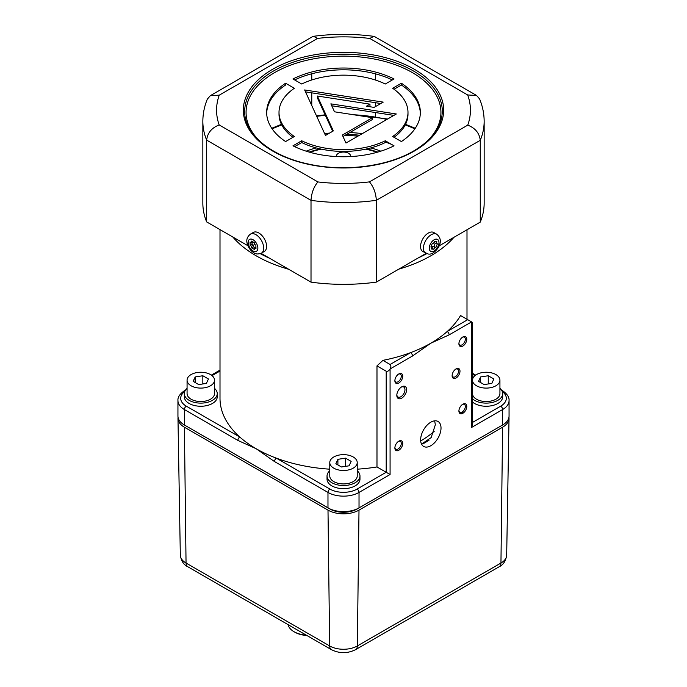 <?xml version="1.0" encoding="UTF-8"?>
<svg xmlns="http://www.w3.org/2000/svg" width="687" height="687" viewBox="0 0 687 687"><rect width="100%" height="100%" fill="white"/><g stroke="black" fill="none" stroke-linecap="round" stroke-linejoin="round"><path stroke-width="1.03" d="M306.84 635.466A19.21 11.095 180 0 1 294.981 632.263L294.01 631.705A20.584 11.885 0 0 0 306.213 635.106M288.119 624.663A20.584 11.885 0 0 0 294.01 631.705L294.981 632.263M396.837 394.819A5.762 3.323 120 0 0 398.013 397.009A5.762 3.323 120 0 0 400.89 396.725A5.762 3.323 120 0 0 404.66 391.65A5.762 3.323 120 0 0 403.776 387.03A5.762 3.323 120 0 0 401.285 387.107M401.715 386.841L401.715 386.841A6.93 4.002 120 0 0 396.82 395.326A6.93 4.002 120 0 0 401.715 398.151A6.93 4.002 120 0 0 406.618 389.666A6.93 4.002 120 0 0 401.715 386.841M462.849 404.205L462.849 404.205A5.556 3.212 120 0 0 458.916 411.006A5.556 3.212 120 0 0 462.849 413.282A5.556 3.212 120 0 0 466.774 406.472A5.556 3.212 120 0 0 462.849 404.205M458.933 410.56A4.526 2.611 120 0 0 459.852 412.243A4.526 2.611 120 0 0 462.119 412.02A4.526 2.611 120 0 0 465.082 408.026A4.526 2.611 120 0 0 464.386 404.403A4.526 2.611 120 0 0 462.463 404.445M398.803 441.174L398.803 441.174A5.556 3.212 120 0 0 394.879 447.984A5.556 3.212 120 0 0 398.803 450.251A5.556 3.212 120 0 0 402.737 443.45A5.556 3.212 120 0 0 398.803 441.174M394.896 447.529A4.526 2.611 120 0 0 395.815 449.212A4.526 2.611 120 0 0 398.082 448.989A4.526 2.611 120 0 0 401.036 445.004A4.526 2.611 120 0 0 400.341 441.372A4.526 2.611 120 0 0 398.426 441.423M456.056 368.91L456.056 368.91A5.556 3.212 120 0 0 452.123 375.72A5.556 3.212 120 0 0 456.056 377.987A5.556 3.212 120 0 0 459.989 371.178A5.556 3.212 120 0 0 456.056 368.91M452.14 375.265A4.526 2.611 120 0 0 453.068 376.948A4.526 2.611 120 0 0 455.326 376.725A4.526 2.611 120 0 0 458.289 372.732A4.526 2.611 120 0 0 457.594 369.108A4.526 2.611 120 0 0 455.67 369.151M398.803 373.951L398.803 373.951A5.556 3.212 120 0 0 394.879 380.761A5.556 3.212 120 0 0 398.803 383.028A5.556 3.212 120 0 0 402.737 376.218A5.556 3.212 120 0 0 398.803 373.951M394.896 380.306A4.526 2.611 120 0 0 395.815 381.989A4.526 2.611 120 0 0 398.082 381.766A4.526 2.611 120 0 0 401.036 377.773A4.526 2.611 120 0 0 400.341 374.149A4.526 2.611 120 0 0 398.426 374.192M420.642 439.835A14.41 8.321 120 0 0 423.621 446.43A14.41 8.321 120 0 0 434.725 442.565A14.41 8.321 120 0 0 441.02 428.07A14.41 8.321 120 0 0 438.031 421.475A14.41 8.321 120 0 0 426.928 425.33A14.41 8.321 120 0 0 420.642 439.835M434.673 420.839L435.335 424.789L431.144 437.593L421.526 444.12M462.849 336.982L462.849 336.982A5.556 3.212 120 0 0 458.916 343.783A5.556 3.212 120 0 0 462.849 346.05A5.556 3.212 120 0 0 466.774 339.249A5.556 3.212 120 0 0 462.849 336.982M458.933 343.337A4.526 2.611 120 0 0 459.852 345.02A4.526 2.611 120 0 0 462.119 344.797A4.526 2.611 120 0 0 465.082 340.804A4.526 2.611 120 0 0 464.386 337.171A4.526 2.611 120 0 0 462.463 337.223M329.777 469.187A123.497 71.302 180 0 1 276.423 458.186A123.497 71.302 180 0 1 256.174 448.74A123.497 71.302 180 0 1 239.806 437.052A123.497 71.302 180 0 1 220.003 398.323L220.003 229.613M382.917 360.349L390.079 364.488L410.577 352.646A123.497 71.302 0 0 1 382.917 360.349L376.983 365.888L376.983 466.954A123.497 71.302 180 0 1 357.223 469.187M412.518 356.003A2.748 1.589 60 0 0 410.577 352.646A123.497 71.302 0 0 0 430.826 343.199A123.497 71.302 0 0 0 447.194 331.503A2.748 1.589 60 0 1 449.135 334.87L430.826 343.199L412.518 356.003L390.079 368.962C391.118 366.867 391.118 365.372 390.079 364.488M344.788 135.451A82.337 47.532 180 0 1 357.893 136.172M385.27 142.011A82.337 47.532 180 0 1 391.47 144.347M309.914 152.299A65.179 37.63 180 0 1 321.353 149.156M365.647 149.156A65.179 37.63 180 0 1 377.086 152.299M350.602 156.567A7.136 4.122 0 0 0 350.636 156.181A7.136 4.122 0 0 0 348.549 153.27A7.136 4.122 0 0 0 340.769 152.377A7.136 4.122 0 0 0 336.364 156.181A7.136 4.122 0 0 0 336.398 156.567M184.734 391.513A19.21 11.095 0 0 0 186.314 406.163L239.806 437.052A2.748 1.589 120 0 0 237.865 440.41L184.374 409.529A21.958 12.675 180 0 1 177.942 400.564L177.942 416.021A21.958 12.675 0 0 0 184.374 424.987L327.974 507.899A21.958 12.675 0 0 0 359.026 507.899L502.626 424.987A21.958 12.675 0 0 0 509.058 416.021L509.058 400.564A21.958 12.675 180 0 1 502.626 409.529L502.626 424.987M376.983 466.954L386.197 472.27L357.085 489.075A19.21 11.095 0 0 1 329.915 489.075L276.423 458.186A2.748 1.589 120 0 0 274.482 461.552L256.174 448.74L237.865 440.41M376.983 365.888L386.197 371.203C387.485 371.667 388.782 370.92 390.079 368.962L390.079 474.511L386.197 472.27L386.197 371.203M472.381 424.746L471.583 427.451L471.583 321.911L472.381 322.375L472.381 424.746M467.701 319.67L447.194 331.503A123.497 71.302 0 0 0 460.539 315.539L471.583 321.911L449.135 334.87M462.377 412.458L462.377 413.522M429.117 440.118A113.896 65.754 180 0 1 422.763 443.974M434.21 431.316A108.683 62.749 180 0 1 420.684 440.925M502.601 427.211L359 510.123A21.915 12.658 180 0 1 328 510.123L184.399 427.211L186.048 563.039A8.235 4.757 120 0 0 187.757 566.715C183.712 564.877 181.231 561.03 180.32 555.165A19.579 11.301 0 0 0 186.048 563.039L329.657 645.952A8.235 4.757 120 0 0 331.357 649.627C339.455 653.655 347.545 653.655 355.643 649.627L499.243 566.715A8.235 4.757 -120 0 0 500.952 563.039L502.601 427.211A21.915 12.658 0 0 0 509.024 418.392A21.915 12.658 0 0 0 508.955 417.267M184.399 427.211A21.915 12.658 180 0 1 177.976 418.392A21.915 12.658 180 0 1 178.045 417.267M186.28 426.095A19.21 11.095 0 0 0 186.314 426.112L329.915 508.895M329.915 509.015A19.21 11.095 0 0 0 357.085 509.015L500.686 426.112A19.21 11.095 0 0 0 500.72 426.095M214.507 388.361A16.471 9.506 180 0 1 217.255 393.617L217.255 396.751A16.471 9.506 180 0 1 212.429 403.475A16.471 9.506 180 0 1 194.49 405.536A16.471 9.506 180 0 1 184.322 396.751L184.322 393.617A16.471 9.506 180 0 1 187.07 388.361M217.255 393.617A16.471 9.506 180 0 1 212.429 400.341A16.471 9.506 180 0 1 194.49 402.402A16.471 9.506 180 0 1 184.322 393.617M187.07 380.169L187.07 393.617A13.723 7.926 0 0 0 191.089 399.216A13.723 7.926 0 0 0 206.04 400.933A13.723 7.926 0 0 0 214.507 393.617L214.507 380.169A13.723 7.926 0 0 0 210.488 374.57A13.723 7.926 0 0 0 195.537 372.852A13.723 7.926 0 0 0 187.07 380.169A13.723 7.926 0 0 0 191.089 385.776A13.723 7.926 0 0 0 206.04 387.494A13.723 7.926 0 0 0 214.507 380.169M198.741 384.591L206.392 383.406L208.444 378.984L202.837 375.755L195.185 376.94L193.133 381.354L198.741 384.591M202.837 383.956L202.837 375.755M195.185 382.539L195.185 376.94M357.223 470.758A16.471 9.506 180 0 1 359.971 476.014L359.971 479.148A16.471 9.506 180 0 1 355.145 485.872A16.471 9.506 180 0 1 337.197 487.933A16.471 9.506 180 0 1 327.029 479.148L327.029 476.014A16.471 9.506 180 0 1 329.777 470.758M359.971 476.014A16.471 9.506 180 0 1 355.145 482.729A16.471 9.506 180 0 1 337.197 484.79A16.471 9.506 180 0 1 327.029 476.014M329.777 462.566L329.777 476.014A13.723 7.926 0 0 0 333.796 481.613A13.723 7.926 0 0 0 348.756 483.33A13.723 7.926 0 0 0 357.223 476.014L357.223 462.566A13.723 7.926 0 0 0 353.204 456.967A13.723 7.926 0 0 0 338.244 455.249A13.723 7.926 0 0 0 329.777 462.566A13.723 7.926 0 0 0 333.796 468.165A13.723 7.926 0 0 0 348.756 469.882A13.723 7.926 0 0 0 357.223 462.566M341.448 466.98L349.099 465.803L351.151 461.381L345.552 458.143L337.901 459.328L335.849 463.751L341.448 466.98M345.552 466.353L345.552 458.143M337.901 464.936L337.901 459.328M499.93 388.361A16.471 9.506 180 0 1 502.678 393.617L502.678 396.751A16.471 9.506 180 0 1 497.852 403.475A16.471 9.506 180 0 1 472.381 401.921M502.678 393.617A16.471 9.506 180 0 1 497.852 400.341A16.471 9.506 180 0 1 472.381 398.778M472.493 380.169L472.493 393.617A13.723 7.926 0 0 0 476.512 399.216A13.723 7.926 0 0 0 491.463 400.933A13.723 7.926 0 0 0 499.93 393.617L499.93 380.169A13.723 7.926 0 0 0 495.911 374.57A13.723 7.926 0 0 0 480.96 372.852A13.723 7.926 0 0 0 472.493 380.169A13.723 7.926 0 0 0 476.512 385.776A13.723 7.926 0 0 0 491.463 387.494A13.723 7.926 0 0 0 499.93 380.169M484.163 384.591L491.815 383.406L493.867 378.984L488.259 375.755L480.608 376.94L478.556 381.354L484.163 384.591M488.259 383.956L488.259 375.755M480.608 382.539L480.608 376.94M332.68 131.294L317.351 97.812L317.351 96.017L333.332 130.916L325.475 135.451L304.633 89.954L383.226 102.114L374.08 107.387L366.429 106.202L369.967 104.158L369.967 105.953L368.876 106.579M305.517 91.878L380.778 103.522M317.351 96.017L369.967 104.158M294.654 146.64L301.73 142.553L301.73 140.766A64.492 37.235 0 0 0 385.27 140.766L394.029 145.816A76.841 44.363 0 0 1 292.971 145.816L301.73 140.766M301.73 142.553A64.492 37.235 0 0 0 385.27 142.553L385.27 140.766M420.332 113.286A76.841 44.363 0 0 0 401.397 85.016L401.397 83.221A76.841 44.363 0 0 1 420.341 112.393A76.841 44.363 0 0 1 401.397 141.565L392.646 136.507A64.492 37.235 0 0 0 407.992 112.393A64.492 37.235 0 0 0 392.646 88.279L401.397 83.221M394.046 89.258L401.397 85.016M394.046 137.314A64.492 37.235 0 0 0 407.992 114.188L407.992 112.393M385.27 84.02A64.492 37.235 0 0 0 301.73 84.02L292.971 78.962A76.841 44.363 0 0 1 394.029 78.962L385.27 84.02M392.346 79.932A76.841 44.363 0 0 0 294.654 79.932M266.668 113.286A76.841 44.363 0 0 1 285.603 85.016L285.603 83.221A76.841 44.363 0 0 0 266.659 112.393A76.841 44.363 0 0 0 285.603 141.565L294.362 136.507A64.492 37.235 0 0 1 279.008 112.393A64.492 37.235 0 0 1 294.354 88.279L285.603 83.221M279.008 112.393L279.008 114.188A64.492 37.235 0 0 0 292.963 137.314M331.752 105.781L393.883 115.39M372.474 117.675L334.509 111.801L330.868 103.857L396.33 113.982L345.982 143.051L342.332 135.073L372.474 117.675L372.474 119.461L342.985 136.49M311.769 73.775L311.769 79.975M311.769 92.848L311.769 105.523M375.591 73.87L375.591 80.096M375.591 102.724L375.591 106.519M375.591 112.565L375.591 116.61M206.65 221.901A140.655 81.203 180 0 1 202.845 203.146L202.845 121.359A140.655 81.203 180 0 0 206.65 140.114L206.65 221.901L247.99 245.774M480.265 222.107L480.265 140.32L376.347 200.312C375.858 192.935 373.556 186.787 369.451 181.883L467.753 125.137C475.267 128.074 479.432 133.132 480.265 140.32A140.655 81.203 180 0 0 484.155 121.359L484.155 203.146A140.655 81.203 180 0 1 480.265 222.107L439.139 245.852M426.069 253.4L376.347 282.108A140.655 81.203 180 0 1 311.013 282.151L261.06 253.314M311.013 282.151L311.013 200.364A140.655 81.203 180 0 0 376.347 200.312L376.347 282.108M467.753 125.137A126.932 73.286 0 0 0 467.675 94.969L369.795 38.455A126.932 73.286 0 0 0 317.549 38.42L313.521 36.299L312.688 36.583L210.385 95.639L219.247 95.167A126.932 73.286 0 0 0 219.179 124.94L317.883 181.926A126.932 73.286 0 0 0 369.451 181.883M202.845 121.359C202.871 113.724 204.374 106.305 207.354 99.1L210.385 95.639M317.883 181.926C313.796 186.83 311.503 192.978 311.013 200.364L206.65 140.114C207.483 132.926 211.656 127.868 219.179 124.94M467.675 94.969L476.529 95.441L479.543 98.859C482.592 106.141 484.129 113.638 484.155 121.359M369.795 38.455L373.831 36.342L374.664 36.626L476.529 95.441M261.412 253.134L264.323 251.451A10.975 6.338 -120 0 0 265.946 242.459A10.975 6.338 -120 0 0 258.527 232.816A10.975 6.338 -120 0 0 253.34 232.438L250.429 234.121C246.856 236.981 245.92 240.519 247.612 244.735C248.883 248.419 251.073 251.159 254.173 252.971C255.925 254.242 258.329 254.293 261.412 253.134A10.975 6.338 -120 0 0 263.035 244.143A10.975 6.338 -120 0 0 255.616 234.49A10.975 6.338 -120 0 0 250.429 234.121M252.035 242.511L252.095 244.349L250.154 245.474L250.042 242.047L251.494 242.82L251.442 241.111L254.353 242.657L254.405 244.366L255.865 245.139L255.976 248.565L254.516 247.792L254.576 249.501L251.665 247.955L253.606 246.839L254.946 247.543M255.925 246.985L254.516 247.792M252.095 244.349L253.555 245.122L253.606 246.839M250.154 245.474L251.614 246.247L251.665 247.955M253.555 245.122L251.614 246.247M253.014 241.944L251.494 242.82M436.709 234.198L433.798 232.515A10.975 6.338 120 0 0 432.295 232.034A10.975 6.338 120 0 0 422.187 240.046A10.975 6.338 120 0 0 422.814 251.528L428.259 254.035C431.367 254.645 434.691 252.533 438.229 247.715C441.449 242.219 440.942 237.719 436.709 234.198A10.975 6.338 120 0 0 435.206 233.709A10.975 6.338 120 0 0 425.098 241.721A10.975 6.338 120 0 0 425.725 253.211M435.24 243.146L433.935 246.418L435.876 247.543L437.37 243.799L436.125 243.653L436.872 241.781L434.373 241.498L433.626 243.37L432.381 243.224L430.878 246.977L432.132 247.114L431.067 246.504M434.588 241.515L434.184 242.537L436.125 243.653M431.728 248.127L433.883 249.278L431.384 248.986L432.132 247.114M431.943 248.153L432.69 246.281L435.876 247.543M433.935 246.418L432.69 246.281M433.883 249.278L434.631 247.397M453.927 237.316A123.497 71.302 180 0 1 430.826 255.804A123.497 71.302 180 0 1 398.803 269.141M288.738 269.295A123.497 71.302 180 0 1 232.807 237.006M260.261 253.649A120.757 69.713 0 0 0 269.879 258.406M418.349 257.857A120.757 69.713 0 0 0 426.704 253.675M385.819 141.084A82.337 47.532 0 0 0 385.27 140.895M359.524 135.236A82.337 47.532 0 0 0 346.677 134.36M377.79 152.093A65.179 37.63 0 0 0 366.695 148.933M320.305 148.933A65.179 37.63 0 0 0 309.21 152.093M306.17 151.166A66.553 38.42 180 0 1 316.235 147.928M370.765 147.928A66.553 38.42 180 0 1 380.83 151.166M324.65 133.656A83.702 48.33 180 0 1 329.58 133.08M349.812 132.548A83.702 48.33 180 0 1 362.281 133.639M414.845 128.873A114.72 66.235 0 0 0 405.253 124.922M386.901 119.426A114.72 66.235 0 0 0 353.711 114.772M325.372 115.339A114.72 66.235 0 0 0 316.716 116.335M281.747 124.922A114.72 66.235 0 0 0 272.155 128.873M472.381 422.505L500.686 406.163A19.21 11.095 0 0 0 502.266 391.513M474.966 375.626L472.381 374.14M220.003 371.032L212.034 375.626M185.413 390.216A2.748 1.589 -120 0 0 184.94 390.345C179.951 393.728 177.615 397.138 177.942 400.564M186.314 406.163A2.748 1.589 120 0 0 184.374 409.529L184.374 424.987M357.085 489.075A2.748 1.589 60 0 1 359.026 492.433A21.958 12.675 180 0 1 327.974 492.433L274.482 461.552M390.079 474.511L359.026 492.433L359.026 507.899M329.915 489.075A2.748 1.589 120 0 0 327.974 492.433L327.974 507.899M501.424 389.976L502.06 390.345A2.748 1.589 120 0 0 501.587 390.216M471.583 427.451L502.626 409.529A2.748 1.589 -120 0 0 500.686 406.163M355.643 649.627A8.235 4.757 -120 0 0 357.343 645.952L500.952 563.039A19.579 11.301 0 0 0 506.68 555.165C505.778 561.013 503.305 564.86 499.243 566.715M328 510.123L329.657 645.952A19.579 11.301 0 0 0 357.343 645.952L359 510.123M273.641 70.933A98.799 57.038 0 0 0 244.701 111.268C244.065 133.828 270.661 156.241 308.729 164.107C344.213 172.042 387.159 166.64 413.643 150.977C432.441 139.736 441.99 126.502 442.299 111.268A98.799 57.038 0 0 0 381.311 58.575A98.799 57.038 0 0 0 273.641 70.933M426.79 141.574A97.425 56.248 0 0 0 403.655 68.142A97.425 56.248 0 0 0 274.611 72.616A97.425 56.248 0 0 0 260.21 141.574M272.67 69.258A100.173 57.837 180 0 1 414.33 69.258A100.173 57.837 180 0 1 414.33 151.046A100.173 57.837 180 0 1 272.67 151.046A100.173 57.837 180 0 1 272.67 69.258M317.549 38.42L219.247 95.167M252.816 239.6A6.861 3.959 -120 0 0 248.162 242.726A6.861 3.959 -120 0 0 253.202 251.013A6.861 3.959 -120 0 0 257.857 247.887A6.861 3.959 -120 0 0 252.816 239.6M431.634 251.631A6.861 3.959 120 0 0 438.289 245.86A6.861 3.959 120 0 0 436.623 239.136A6.861 3.959 120 0 0 429.968 244.907A6.861 3.959 120 0 0 431.634 251.631M415.249 128.28L405.545 124.347M387.614 119.014L349.288 114.085M325.149 114.841L316.492 115.837M281.455 124.347L271.751 128.28M220.003 370.104L211.338 375.102M185.576 389.976L184.94 390.345M472.381 373.213L475.662 375.102M502.06 390.345C507.049 393.728 509.385 397.138 509.058 400.564M466.997 229.767L466.997 319.266M506.68 555.165L509.024 418.392M180.32 555.165L177.976 418.392M187.757 566.715L331.357 649.627M373.831 36.342C353.736 33.706 333.633 33.689 313.521 36.299"/></g></svg>
